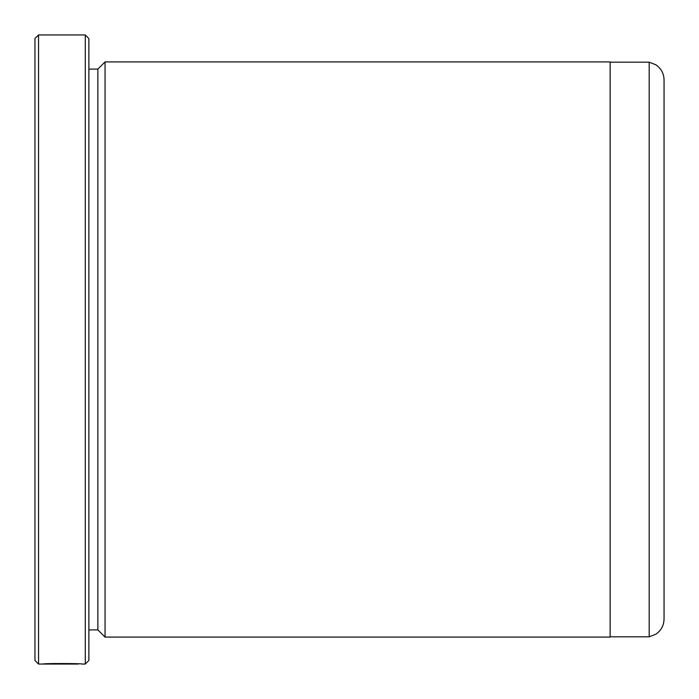 <?xml version="1.0" encoding="UTF-8"?>
<svg xmlns="http://www.w3.org/2000/svg" width="699" height="699" viewBox="0 0 699 699"><rect width="100%" height="100%" fill="white"/><g stroke="black" fill="none" stroke-linecap="round" stroke-linejoin="round"><path stroke-width="1.05" d="M78.218 663.832L78.218 664.05C79.17 663.823 53.168 663.403 47.724 663.998L42.709 664.041C43.897 663.264 83.426 663.465 82.176 664.05L85.278 664.05L85.278 34.95L38.541 34.95L38.541 664.05L34.95 660.459L34.95 38.541L38.541 34.95M649.179 636.815L655.802 634.229C661.114 630.594 663.867 625.553 664.05 619.113L664.05 79.887C663.867 73.447 661.114 68.406 655.802 64.771L649.179 62.185L649.179 636.815L610.131 636.815M105.051 637.086L105.051 61.914L610.131 61.914L610.131 637.086L105.051 637.086L97.86 629.895L97.86 69.105L88.869 69.105M85.278 34.95L88.869 38.541L88.869 660.459L85.278 664.05M97.86 629.895L88.869 629.895M78.218 664.05L38.541 664.05M97.86 69.105L105.051 61.914M649.179 62.185L610.131 62.185"/></g></svg>
